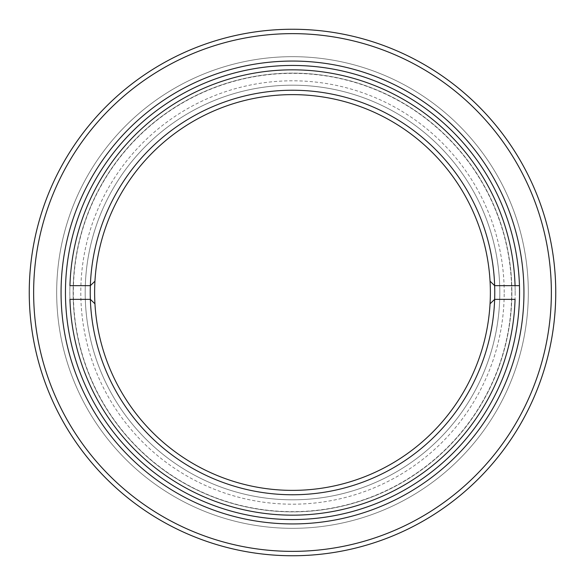 <?xml version="1.0" encoding="UTF-8"?>
<svg xmlns="http://www.w3.org/2000/svg" width="585" height="585" viewBox="0 0 585 585"><rect width="100%" height="100%" fill="white"/><g stroke="black" fill="none" stroke-linecap="round" stroke-linejoin="round"><path stroke-width="0.44" stroke-dasharray="2.92 2.19" d="M515.166 292.5A222.666 222.666 0 0 1 292.5 515.166A222.666 222.666 0 0 1 69.834 292.5A222.666 222.666 0 0 1 292.5 69.834A222.666 222.666 0 0 1 515.166 292.5M65.447 292.5A227.053 227.053 0 0 0 292.5 519.553A227.053 227.053 0 0 0 519.553 292.5A227.053 227.053 0 0 1 292.5 519.553A227.053 227.053 0 0 1 65.447 292.5A227.053 227.053 0 0 1 292.5 65.447A227.053 227.053 0 0 1 519.553 292.5A227.053 227.053 0 0 0 292.5 65.447A227.053 227.053 0 0 0 65.447 292.5A227.053 227.053 0 0 1 292.5 65.447A227.053 227.053 0 0 1 519.553 292.5A227.053 227.053 0 0 1 292.5 519.553A227.053 227.053 0 0 1 65.447 292.5M551.362 292.5A258.863 258.863 0 0 1 292.5 551.362A258.863 258.863 0 0 1 33.637 292.5A258.863 258.863 0 0 1 292.5 33.637A258.863 258.863 0 0 1 551.362 292.5M29.25 292.5A263.25 263.25 0 0 0 292.5 555.75A263.25 263.25 0 0 0 555.75 292.5A263.25 263.25 0 0 0 292.5 29.25A263.25 263.25 0 0 0 29.25 292.5M504.197 292.5A211.697 211.697 0 0 0 292.5 80.803A211.697 211.697 0 0 0 80.803 292.5A211.697 211.697 0 0 0 292.5 504.197A211.697 211.697 0 0 0 504.197 292.5M85.191 292.5A207.309 207.309 0 0 1 292.5 85.191A207.309 207.309 0 0 1 499.809 292.5A207.309 207.309 0 0 1 292.5 499.809A207.309 207.309 0 0 1 85.191 292.5A207.309 207.309 0 0 1 292.5 85.191A207.309 207.309 0 0 1 499.809 292.5A207.309 207.309 0 0 1 292.5 499.809A207.309 207.309 0 0 1 85.191 292.5M56.672 292.5A235.828 235.828 0 0 1 292.5 56.672A235.828 235.828 0 0 1 528.328 292.5A235.828 235.828 0 0 1 292.5 528.328A235.828 235.828 0 0 1 56.672 292.5A235.828 235.828 0 0 1 292.5 56.672A235.828 235.828 0 0 1 528.328 292.5A235.828 235.828 0 0 1 292.5 528.328A235.828 235.828 0 0 1 56.672 292.5M511.656 292.5A219.156 219.156 0 0 1 292.5 511.656A219.156 219.156 0 0 1 73.344 292.5A219.156 219.156 0 0 1 292.5 73.344A219.156 219.156 0 0 1 511.656 292.5A219.156 219.156 0 0 1 292.5 511.656A219.156 219.156 0 0 1 73.344 292.5A219.156 219.156 0 0 1 292.5 73.344A219.156 219.156 0 0 1 511.656 292.5M376.265 495.254A219.375 219.375 0 0 0 495.254 208.735A219.375 219.375 0 0 0 208.735 89.746A219.375 219.375 0 0 0 89.746 376.265A219.375 219.375 0 0 0 376.265 495.254A219.375 219.375 0 0 0 495.254 208.735A219.375 219.375 0 0 0 208.735 89.746A219.375 219.375 0 0 0 89.746 376.265A219.375 219.375 0 0 0 376.265 495.254M292.5 494.764A202.264 202.264 0 0 0 494.764 292.5A202.264 202.264 0 0 0 292.5 90.236A202.264 202.264 0 0 0 90.236 292.5A202.264 202.264 0 0 0 292.5 494.764M292.5 94.624A197.876 197.876 0 0 1 490.376 292.5A197.876 197.876 0 0 1 292.5 490.376A197.876 197.876 0 0 1 94.624 292.5A197.876 197.876 0 0 1 292.5 94.624M292.5 515.166A222.666 222.666 0 0 1 69.834 292.5A222.666 222.666 0 0 1 292.5 69.834A222.666 222.666 0 0 1 515.166 292.5A222.666 222.666 0 0 1 292.5 515.166M292.5 65.447A227.053 227.053 0 0 0 65.447 292.5A227.053 227.053 0 0 0 292.5 519.553A227.053 227.053 0 0 0 519.553 292.5A227.053 227.053 0 0 0 292.5 65.447M65.549 299.352A227.053 227.053 0 0 1 65.549 285.641M519.451 285.648A227.053 227.053 0 0 1 519.451 299.352M490.054 281.209L494.647 285.648L515.063 285.648M490.054 303.79L494.647 299.359L515.063 299.359M94.945 303.79L90.353 299.359L69.937 299.359M69.937 285.648L90.353 285.648L94.945 281.209"/><path stroke-width="0.88" d="M61.059 292.5A231.441 231.441 0 0 1 292.5 61.059A231.441 231.441 0 0 1 523.941 292.5A231.441 231.441 0 0 1 292.5 523.941A231.441 231.441 0 0 1 61.059 292.5M519.553 292.5A227.053 227.053 0 0 0 292.5 65.447A227.053 227.053 0 0 0 65.447 292.5A227.053 227.053 0 0 0 292.5 519.553A227.053 227.053 0 0 0 519.553 292.5M33.637 292.5A258.863 258.863 0 0 0 292.5 551.362A258.863 258.863 0 0 0 551.362 292.5A258.863 258.863 0 0 0 292.5 33.637A258.863 258.863 0 0 0 33.637 292.5M555.75 292.5A263.25 263.25 0 0 1 292.5 555.75A263.25 263.25 0 0 1 29.25 292.5A263.25 263.25 0 0 1 292.5 29.25A263.25 263.25 0 0 1 555.75 292.5M94.945 281.209A197.876 197.876 0 0 0 292.5 490.376A197.876 197.876 0 0 0 490.054 281.209A197.876 197.876 0 0 0 292.5 94.624A197.876 197.876 0 0 0 94.945 281.209L90.353 285.648A202.264 202.264 0 0 1 292.5 90.236A202.264 202.264 0 0 1 494.647 299.359L515.063 299.359A222.666 222.666 0 0 1 292.5 515.166A222.666 222.666 0 0 1 69.937 299.352M519.451 299.352A227.053 227.053 0 0 1 292.5 519.553A227.053 227.053 0 0 1 65.549 299.352M65.549 285.641A227.053 227.053 0 0 1 292.5 65.447A227.053 227.053 0 0 1 519.451 285.648L515.063 285.648A222.666 222.666 0 0 0 292.5 69.834A222.666 222.666 0 0 0 69.937 285.641M490.054 303.79L494.647 299.359A202.264 202.264 0 0 1 292.5 494.764A202.264 202.264 0 0 1 90.353 299.359L69.937 299.359M69.937 285.648L90.353 285.648A202.264 202.264 0 0 0 90.353 299.359L94.945 303.79M490.054 281.209L494.647 285.648L519.451 285.648"/></g></svg>
